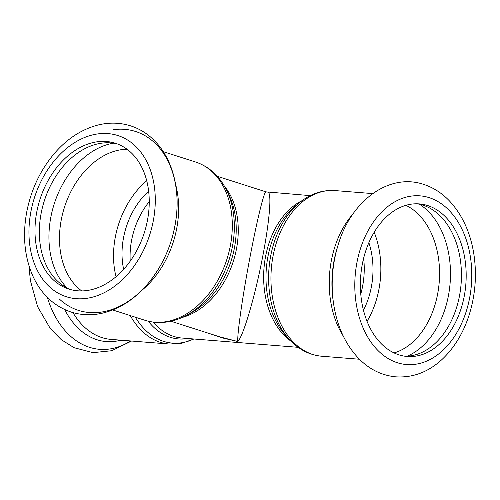 <?xml version="1.0" encoding="UTF-8"?>
<svg xmlns="http://www.w3.org/2000/svg" width="500" height="500" viewBox="0 0 500 500"><rect width="100%" height="100%" fill="white"/><g stroke="black" fill="none" stroke-linecap="round" stroke-linejoin="round"><path stroke-width="0.75" d="M116.044 276.694A76.531 54.769 107.7 0 1 115.363 236.85A76.531 54.769 107.7 0 1 146.725 180.731M148.644 191.156A65.156 46.631 -72.3 0 0 123.656 269.312M149.25 201.631A65.156 46.631 -72.3 0 0 130.225 261.137M367.056 321.325A76.531 52.719 94.6 0 0 374.175 232.237M368.869 242.638A65.156 44.881 -85.4 0 1 363.462 310.219M363.638 258.175A65.156 44.881 -85.4 0 1 360.769 294.044M266.019 191.875L265.975 191.856C264.1 191.031 256.606 221.912 249.488 259.856C242.344 297.756 237.05 334.85 237.825 341.531L219.581 336.794M208.938 333.394L223.125 338.088L237.825 341.531C243.188 336.037 254.013 299.869 261.625 261.981C269.294 224.069 272.162 192.356 267.925 192.244L267.831 192.237M71.013 289.688A76.531 54.769 107.7 0 1 41.175 213.131A76.531 54.769 107.7 0 1 117.581 144.025M36.812 211.737A76.531 54.769 107.7 0 1 115.419 143.262A76.531 54.769 107.7 0 1 144.281 232.838A76.531 54.769 107.7 0 1 68.806 289.05A76.531 54.769 107.7 0 1 36.812 211.737M404.819 356.213A76.531 52.719 94.6 0 0 460.65 288.375A76.531 52.719 94.6 0 0 422.912 205.162A76.531 52.719 94.6 0 0 417 203.794M427.65 205.544A76.531 52.719 94.6 0 0 419.375 203.906A76.531 52.719 94.6 0 0 360.731 275.994A76.531 52.719 94.6 0 0 407.181 356.475A76.531 52.719 94.6 0 0 465.175 290.462A76.531 52.719 94.6 0 0 427.65 205.544M228.669 194.419A77.263 55.294 107.7 0 1 190.731 313.081L186.106 315.544A81.919 58.625 -72.3 0 0 226.331 189.731L228.669 194.419M182.175 317.469A76.094 54.456 -72.3 0 0 233.319 261.3A76.094 54.456 -72.3 0 0 224.244 185.881M163.306 151.688L195.575 162A83.088 59.462 107.7 0 1 226.912 259.256A83.088 59.462 107.7 0 1 144.969 320.288C158.588 324.381 172.3 322.8 186.106 315.544M175.6 184.369A83.088 59.462 107.7 0 1 141.669 290.487M288.906 338.956L285.144 334.756A77.263 53.219 -85.4 0 1 295.438 205.969L299.819 202.419A81.919 56.425 94.6 0 0 288.906 338.956C298.175 349.263 309.131 355.019 321.763 356.231A83.088 57.231 -85.4 0 1 271.325 268.85A83.088 57.231 -85.4 0 1 335 190.581L372.669 193.594M353.088 213.825A83.088 57.231 94.6 0 0 343.312 336.156M302.175 200.6A76.094 52.413 94.6 0 0 263.988 268.263A76.094 52.413 94.6 0 0 290.944 341.125M298.15 347.325L181.938 338.038A76.094 52.413 -85.4 0 1 153.231 322.125M148.238 321.2A77.263 53.219 94.6 0 0 187.981 338.519M193.781 338.981A81.919 56.425 -85.4 0 1 135.312 317.2M130.281 315.594A83.088 57.231 94.6 0 0 169.231 344.044L181.8 343.256L193.962 339M72.956 312.606A83.088 57.231 94.6 0 0 110.944 339.381L169.231 344.044M113.138 129.706A93.894 67.2 107.7 0 1 171.019 241.388A93.894 67.2 107.7 0 1 59.081 298.769M30.969 211.269A84.619 60.562 107.7 0 1 136.45 147.119A84.619 60.562 107.7 0 1 108.919 290.081A84.619 60.562 107.7 0 1 30.969 211.269M81.706 290.931A76.531 54.769 107.7 0 1 61.312 219.569A76.531 54.769 107.7 0 1 127.013 149.219M67.119 287.938A81.013 57.981 107.7 0 1 50.869 217.013A81.013 57.981 107.7 0 1 113.394 143.188M338.162 244.844A93.894 64.681 94.6 0 0 333.5 303.163C336.881 326.138 345.469 344.775 359.263 359.075C369.719 369.519 381.831 375.438 395.613 376.825C412.562 377.944 427.919 372.262 441.675 359.787C453.9 348.425 462.975 333.719 468.913 315.675C475.412 295.306 477.025 274.569 473.756 253.463C470.244 232.15 462.156 214.656 449.5 200.987C441.994 193.106 433.387 187.575 423.688 184.4C388.744 172.5 350.756 201.369 338.162 244.844L337.375 247.356A85.65 59 94.6 0 0 333.125 300.556L333.5 303.163M429.175 197.65A84.619 58.288 94.6 0 0 356.581 305.875A84.619 58.288 94.6 0 0 454.081 337.044A84.619 58.288 94.6 0 0 429.175 197.65M394.075 352.925A76.531 52.719 94.6 0 0 439.212 282.262A76.531 52.719 94.6 0 0 405.869 205.331M407.294 356.163A81.013 55.806 94.6 0 0 450.112 283.137A81.013 55.806 94.6 0 0 419.431 204.237M47.362 297.4A93.894 64.681 94.6 0 0 130.55 340.95M64.688 309.562A85.65 59 94.6 0 0 120.756 340.169M170.931 321.244L219.631 336.812M217.275 176.287L265.975 191.856M195.575 162C209.044 166.569 219.294 175.812 226.331 189.731M112.7 309.969L144.969 320.288M299.819 202.419C310.606 193.719 322.337 189.769 335 190.581M321.763 356.231L359.431 359.244M265.975 191.863L310.269 195.625M26.812 211.581C31.319 189.013 40.706 169.412 54.969 152.787C67.725 138.25 82.338 128.931 98.806 124.825C109.669 122.294 120.244 122.625 130.519 125.825C137.106 127.931 143.162 131.15 148.688 135.488C157.456 142.469 164.281 151.506 169.156 162.594C175.95 178.4 178.406 195.888 176.519 215.056C173.544 241.6 163.787 264.738 147.256 284.475C134.156 299.631 119.081 309.225 102.037 313.256C91.55 315.562 81.344 315.194 71.425 312.156C53.956 306.262 41.062 294.137 32.731 275.775C24.4 256.431 22.431 235.037 26.812 211.581M131.562 341.031L111.725 350.725L93.05 352.65L74.1 347.713L61.3 339.7L50.275 328.512L37.606 306.669L30.394 280.625L28.925 265.6"/></g></svg>
